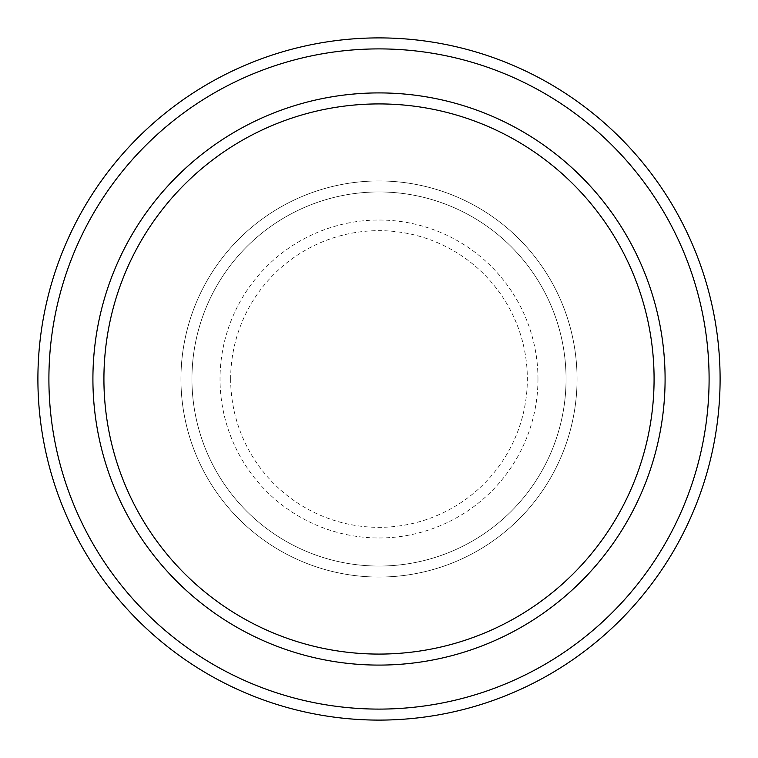 <?xml version="1.0" encoding="UTF-8"?>
<svg xmlns="http://www.w3.org/2000/svg" width="758" height="758" viewBox="0 0 758 758"><rect width="100%" height="100%" fill="white"/><g stroke="black" fill="none" stroke-linecap="round" stroke-linejoin="round"><path stroke-width="0.57" stroke-dasharray="3.79 2.84" d="M180.944 379A198.056 198.056 0 0 0 379 577.056A198.056 198.056 0 0 0 577.056 379A198.056 198.056 0 0 0 379 180.944A198.056 198.056 0 0 0 180.944 379A198.056 198.056 0 0 0 379 577.056A198.056 198.056 0 0 0 577.056 379A198.056 198.056 0 0 0 379 180.944A198.056 198.056 0 0 0 180.944 379A198.056 198.056 0 0 0 379 577.056A198.056 198.056 0 0 0 577.056 379A198.056 198.056 0 0 0 379 180.944A198.056 198.056 0 0 0 180.944 379A198.056 198.056 0 0 0 379 577.056A198.056 198.056 0 0 0 577.056 379A198.056 198.056 0 0 0 379 180.944A198.056 198.056 0 0 0 180.944 379A198.056 198.056 0 0 0 379 577.056A198.056 198.056 0 0 0 577.056 379A198.056 198.056 0 0 0 379 180.944A198.056 198.056 0 0 0 180.944 379A198.056 198.056 0 0 0 379 577.056A198.056 198.056 0 0 0 577.056 379A198.056 198.056 0 0 0 379 180.944A198.056 198.056 0 0 0 180.944 379A198.056 198.056 0 0 0 379 577.056A198.056 198.056 0 0 0 577.056 379A198.056 198.056 0 0 0 379 180.944A198.056 198.056 0 0 0 180.944 379A198.056 198.056 0 0 0 379 577.056A198.056 198.056 0 0 0 577.056 379A198.056 198.056 0 0 0 379 180.944A198.056 198.056 0 0 0 180.944 379M191.945 379A187.055 187.055 0 0 0 379 566.055A187.055 187.055 0 0 0 566.055 379A187.055 187.055 0 0 0 379 191.945A187.055 187.055 0 0 0 191.945 379A187.055 187.055 0 0 0 379 566.055A187.055 187.055 0 0 0 566.055 379A187.055 187.055 0 0 0 379 191.945A187.055 187.055 0 0 0 191.945 379A187.055 187.055 0 0 0 379 566.055A187.055 187.055 0 0 0 566.055 379A187.055 187.055 0 0 0 379 191.945A187.055 187.055 0 0 0 191.945 379A187.055 187.055 0 0 0 379 566.055A187.055 187.055 0 0 0 566.055 379A187.055 187.055 0 0 0 379 191.945A187.055 187.055 0 0 0 191.945 379A187.055 187.055 0 0 0 379 566.055A187.055 187.055 0 0 0 566.055 379A187.055 187.055 0 0 0 379 191.945A187.055 187.055 0 0 0 191.945 379M103.922 379A275.078 275.078 0 0 1 379 103.922A275.078 275.078 0 0 1 654.078 379A275.078 275.078 0 0 1 379 654.078A275.078 275.078 0 0 1 103.922 379A275.078 275.078 0 0 0 379 654.078A275.078 275.078 0 0 0 654.078 379A275.078 275.078 0 0 1 379 654.078A275.078 275.078 0 0 1 103.922 379A275.078 275.078 0 0 1 379 103.922A275.078 275.078 0 0 1 654.078 379A275.078 275.078 0 0 0 379 103.922A275.078 275.078 0 0 0 103.922 379M665.088 379A286.088 286.088 0 0 0 379 92.912A286.088 286.088 0 0 0 92.912 379A286.088 286.088 0 0 0 379 665.088A286.088 286.088 0 0 0 665.088 379A286.088 286.088 0 0 0 379 92.912A286.088 286.088 0 0 0 92.912 379A286.088 286.088 0 0 0 379 665.088A286.088 286.088 0 0 0 665.088 379A286.088 286.088 0 0 0 379 92.912A286.088 286.088 0 0 0 92.912 379A286.088 286.088 0 0 0 379 665.088A286.088 286.088 0 0 0 665.088 379A286.088 286.088 0 0 1 379 665.088A286.088 286.088 0 0 1 92.912 379A286.088 286.088 0 0 0 379 665.088A286.088 286.088 0 0 0 665.088 379A286.088 286.088 0 0 0 379 92.912A286.088 286.088 0 0 0 92.912 379A286.088 286.088 0 0 1 379 92.912A286.088 286.088 0 0 1 665.088 379M720.1 379A341.1 341.1 0 0 0 379 37.9A341.1 341.1 0 0 0 37.9 379A341.1 341.1 0 0 0 379 720.1A341.1 341.1 0 0 0 720.1 379M230.659 379A148.341 148.341 0 0 1 379 230.659A148.341 148.341 0 0 1 527.341 379A148.341 148.341 0 0 1 379 527.341A148.341 148.341 0 0 1 230.659 379M537.972 379A158.972 158.972 0 0 0 379 220.028A158.972 158.972 0 0 0 220.028 379A158.972 158.972 0 0 0 379 537.972A158.972 158.972 0 0 0 537.972 379"/><path stroke-width="1.14" d="M654.078 379A275.078 275.078 0 0 0 379 103.922A275.078 275.078 0 0 0 103.922 379A275.078 275.078 0 0 0 379 654.078A275.078 275.078 0 0 0 654.078 379M92.912 379A286.088 286.088 0 0 1 379 92.912A286.088 286.088 0 0 1 665.088 379A286.088 286.088 0 0 1 379 665.088A286.088 286.088 0 0 1 92.912 379M709.1 379A330.1 330.1 0 0 0 379 48.9A330.1 330.1 0 0 0 48.9 379A330.1 330.1 0 0 0 379 709.1A330.1 330.1 0 0 0 709.1 379M37.9 379A341.1 341.1 0 0 1 379 37.9A341.1 341.1 0 0 1 720.1 379A341.1 341.1 0 0 1 379 720.1A341.1 341.1 0 0 1 37.9 379"/></g></svg>

